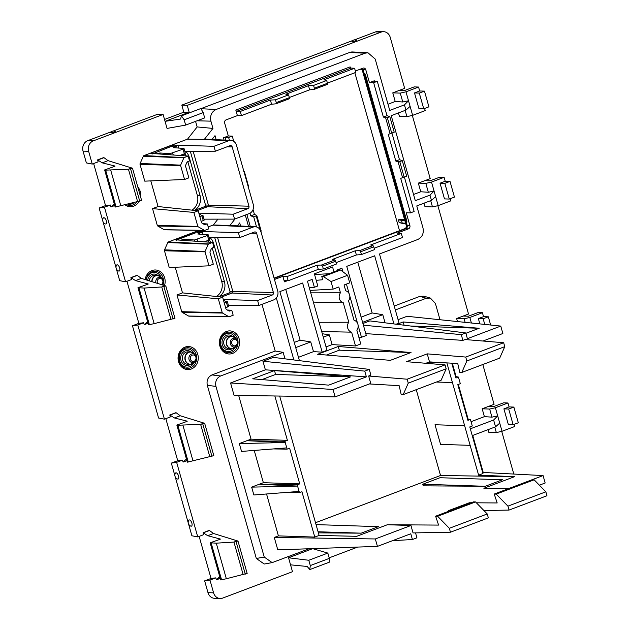 <?xml version="1.0" encoding="UTF-8"?>
<svg xmlns="http://www.w3.org/2000/svg" width="630" height="630" viewBox="0 0 630 630"><rect width="100%" height="100%" fill="white"/><g stroke="black" fill="none" stroke-linecap="round" stroke-linejoin="round"><path stroke-width="0.94" d="M83.042 151.129L88.641 151.31L92.248 164.068L86.381 162.918L83.042 151.129A8.269 7.245 -88.1 0 1 87.72 140.671L111.589 131.654M261.978 304.337L275.192 351.036L211.979 374.921C207.931 376.96 206.38 380.433 207.325 385.339L256.315 558.471L264.222 564.023L272.152 562.614L264.246 557.062L215.948 386.395C215.003 381.489 216.555 378.024 220.602 375.984L283.161 352.343L285.004 358.84M218.311 298.785L222.264 312.748A0.52 0.457 91.9 0 0 222.484 313.047L228.832 316.701A0.52 0.457 91.9 0 0 229.029 316.756L189.063 316.173A1.244 1.087 -88.1 0 1 188.59 316.039L182.243 312.385A1.244 1.087 -88.1 0 1 181.708 311.669L176.975 294.958L182.495 292.879L222.618 297.155L218.311 298.785L176.975 294.958M175.234 267.238L182.495 292.879M208.987 265.829L205.034 251.858A0.52 0.457 91.9 0 1 205.057 251.464L208.309 244.18A0.52 0.457 91.9 0 1 208.577 243.92L212.578 242.408L213.972 247.322L212.255 247.968A1.961 1.717 91.9 0 0 211.247 248.952L210.184 251.331A1.961 1.717 91.9 0 0 210.081 252.835L213.294 264.198L208.987 265.829L169.202 267.49L164.477 250.779A1.244 1.087 -88.1 0 1 164.54 249.834L167.8 242.55A1.244 1.087 -88.1 0 1 168.43 241.928L199.119 230.336M208.191 226.902L212.916 225.123A7.859 6.883 -88.1 0 1 213.35 224.973L217.941 219.138M193.875 212.436L197.828 226.406A0.52 0.457 91.9 0 0 198.056 226.706L204.404 230.359A0.52 0.457 91.9 0 0 204.6 230.415L164.635 229.824A1.244 1.087 -88.1 0 1 164.162 229.698L157.815 226.044A1.244 1.087 -88.1 0 1 157.272 225.327L152.547 208.617L158.059 206.538L198.19 210.806L193.875 212.436L152.547 208.617M150.806 180.897L158.059 206.538M184.551 179.487L180.597 165.517A0.52 0.457 91.9 0 1 180.629 165.123L183.881 157.839A0.52 0.457 91.9 0 1 184.141 157.579L188.149 156.067L189.536 160.981L187.819 161.626A1.961 1.717 91.9 0 0 186.819 162.611L185.755 164.989A1.961 1.717 91.9 0 0 185.645 166.485L188.858 177.857L184.551 179.487L144.774 181.149L140.041 164.438A1.244 1.087 -88.1 0 1 140.112 163.493L143.364 156.209A1.244 1.087 -88.1 0 1 144.002 155.586L187.559 139.128L204.333 139.38L212.956 128.41L197.143 126.937L187.559 139.128M195.568 121.354L197.143 126.937M200.946 108.644L349.674 52.447A9.521 8.332 -88.1 0 1 352.666 51.975L367.936 52.747L375.212 59.07L389.742 110.415L404.444 104.863L405.925 110.093L391.222 115.652L415.288 200.686L429.983 195.127L431.463 200.364L416.769 205.916L422.966 227.832C424.022 233.328 422.281 237.226 417.745 239.51L379.488 253.969L399.05 323.095L396.113 324.206M387.993 104.226L395.215 101.493L392.773 92.862L399.325 90.381L404.515 90.555L414.17 86.909L418.564 87.05L405.98 91.807L408.516 100.768L404.444 104.863M354.611 39.816L375.519 31.917L381.111 32.098A8.269 7.245 -88.1 0 1 383.607 31.681A8.269 7.245 -88.1 0 1 390.23 37.343L404.665 88.365L399.325 90.381M381.111 32.098L187.236 105.368L181.81 105.115L183.81 112.179L189.181 112.235L187.236 105.368M185.653 125.102L167.052 128.418L165.052 121.346L180.589 119.046L181.424 115.873L184.157 119.802L185.653 125.102L204.687 117.912L203.191 112.612L200.876 108.518L181.424 115.873M113.345 130.993L157.343 114.361L163.107 114.479L165.052 121.346L189.181 112.235L191.425 112.093M163.107 114.479L93.311 140.86L87.72 140.671M88.641 151.31A8.269 7.245 -88.1 0 1 93.311 140.86M92.248 164.068L98.138 161.839L97.579 159.878L103.793 157.531L108.029 160.65L132.489 168.21L128.441 169.234L105.643 170.139L104.651 169.942L114.951 166.257M114.432 204.514L113.187 204.766L110.904 206.979L114.723 205.53M110.904 206.979L110.352 205.01L104.462 207.239L125.567 281.807L131.45 279.578L130.898 277.617L137.112 275.271L141.348 278.397L165.808 285.949L161.76 286.973L144.089 288.06L154.161 323.647L148.475 324.812L137.97 287.682L147.672 284.295M147.751 322.253L146.506 322.505L144.223 324.718L148.042 323.277M144.223 324.718L143.671 322.757L137.781 324.978L164.438 419.17L170.321 416.942L169.769 414.981L175.983 412.634L180.219 415.761L204.671 423.313L200.631 424.337L177.833 425.242L176.841 425.045L187.141 421.36M186.622 459.616L185.377 459.869L183.094 462.081L186.905 460.64M183.094 462.081L182.542 460.12L176.652 462.341L197.749 536.91L203.64 534.689L203.088 532.72L209.294 530.373L213.531 533.5L237.99 541.06L233.95 542.076L216.279 543.17L226.343 578.757L220.657 579.915L210.152 542.784L219.862 539.398M219.941 577.363L218.697 577.615L216.413 579.82L220.224 578.379M216.413 579.82L215.854 577.86L209.971 580.08L213.578 592.838L207.987 592.657A8.269 7.245 -88.1 0 0 214.609 598.319L220.201 598.5A8.269 7.245 -88.1 0 1 213.578 592.838M288.548 557.778L308.794 560.267L327.828 553.077L312.677 548.659L288.548 557.778L292.485 571.709L222.689 598.083A8.269 7.245 -88.1 0 1 220.201 598.5M329.175 557.841L357.698 547.068M513.804 474.051L501.724 431.361M488.077 429.644L488.841 432.345L496.33 432.59L502.047 431.29L514.623 426.534L514.017 424.392M199.143 536.39L211.042 578.442L204.648 580.86L207.987 592.657M165.824 418.643L177.723 460.703L171.328 463.121L174.927 475.831M175.195 476.768L188.252 522.924M188.52 523.861L191.89 535.768L197.749 536.91M126.953 281.279L138.852 323.34L132.457 325.757L158.571 418.029L164.438 419.17M93.634 163.54L105.533 205.6L99.146 208.018L102.737 220.728M103.005 221.658L116.07 267.821M116.329 268.758L119.7 280.665L125.567 281.807M164.517 119.464L183.81 112.179M352.855 40.477L181.81 105.115M375.519 31.917A8.269 7.245 -88.1 0 1 378.008 31.5L383.607 31.681M209.908 237.605A12.403 10.86 -88.1 0 1 213.664 243.629L224.438 281.704L221.744 281.61L212.223 247.984M209.31 239.904A12.403 10.86 -88.1 0 1 210.538 242.266M221.744 281.61A12.403 10.86 -88.1 0 1 216.397 296.486M329.08 273.735L315.402 274.452L315.15 273.57M399.53 230.682L354.848 72.757M315.402 274.452L314.63 274.735M185.472 151.263A12.403 10.86 -88.1 0 1 189.236 157.287L200.009 195.355L197.308 195.268A12.403 10.86 -88.1 0 1 191.961 210.144M197.308 195.268L187.795 161.634M184.873 153.562A12.403 10.86 -88.1 0 1 186.102 155.925M495.385 407.744L489.667 409.043L482.178 408.799L488.723 406.319L493.92 406.492L503.567 402.846L507.961 402.987L495.385 407.744L499.732 423.116L495.55 426.817L472.248 435.621M494.778 427.108L496.33 432.59M327.828 553.077L329.325 558.369L329.262 562.212L309.81 569.567L307.196 566.465L290.548 564.842M309.81 569.567L310.299 565.567L329.325 558.369M308.794 560.267L310.299 565.567M209.971 580.08L204.648 580.86M211.042 578.442L215.854 577.86M203.088 532.72L207.711 535.697L220.461 539.099M176.652 462.341L171.328 463.121M188.724 520.278A3.308 1.504 -110.7 0 0 188.654 520.404A4.134 4.134 0 0 0 190.811 526.121A3.308 1.504 -110.7 0 0 191.819 525.837A3.308 1.504 -110.7 0 0 191.244 521.601A3.308 1.504 -110.7 0 0 188.724 520.278M178.487 478.745A3.308 1.504 -110.7 0 0 177.92 474.5A3.308 1.504 -110.7 0 0 175.4 473.177A3.308 1.504 -110.7 0 0 175.321 473.303A4.134 4.134 0 0 0 177.487 479.02A3.308 1.504 -110.7 0 0 178.487 478.745M177.723 460.703L182.542 460.12M169.769 414.981L174.392 417.958L187.071 421.123L186.543 421.659M137.781 324.978L132.457 325.757M138.852 323.34L143.671 322.757M130.898 277.617L135.521 280.594L148.27 283.996M104.462 207.239L99.146 208.018M105.297 223.918A3.308 1.504 -110.7 0 0 106.564 221.988A3.308 1.504 -110.7 0 0 104.745 218.13A3.308 1.504 -110.7 0 0 103.139 218.2A4.134 4.134 0 0 0 105.297 223.918M118.07 265.222A3.308 1.504 -110.7 0 0 116.463 265.293A4.134 4.134 0 0 0 118.629 271.018A3.308 1.504 -110.7 0 0 119.889 269.089A3.308 1.504 -110.7 0 0 118.07 265.222M105.533 205.6L110.352 205.01M97.579 159.878L102.202 162.855L114.888 166.013L114.353 166.556M111.778 132.631A2.41 0.402 -15.8 0 0 114.377 131.89A2.41 0.402 -15.8 0 0 115.219 131.221A3.93 3.93 0 0 0 110.691 132.505A2.41 0.402 -15.8 0 0 111.778 132.631M353.044 41.462A2.41 0.402 -15.8 0 0 355.651 40.722A2.41 0.402 -15.8 0 0 356.493 40.052A3.93 3.93 0 0 0 351.965 41.336A2.41 0.402 -15.8 0 0 353.044 41.462M392.773 92.862L400.263 93.106L405.98 91.807M400.263 93.106L402.783 101.997L395.215 101.493M402.783 101.997L408.516 100.768L412.642 115.353L425.226 110.596L424.62 108.454M212.956 128.41L210.908 121.157C209.853 115.66 211.593 111.762 216.129 109.478L365.03 53.211L367.936 52.747M150.83 153.373L188.149 156.067M151.121 153.484L152.011 152.649L170.218 145.766L173.47 145.089L177.888 145.294L174.541 146.908L174.801 147.845M184.803 151.263L215.358 151.216L213.972 146.31L173.455 145.042L170.218 145.766M213.972 146.31L228.635 140.766L198.348 139.269M204.6 230.415A0.52 0.457 91.9 0 0 204.75 230.391L208.75 228.871L207.357 223.965L204.419 224.556M228.635 140.766A7.135 6.245 91.9 0 1 230.879 140.411A7.135 6.245 91.9 0 1 236.494 145.294L253.268 204.553A7.135 6.245 91.9 0 1 249.236 213.578L234.573 219.114L233.187 214.208L247.842 208.664A1.961 1.717 91.9 0 0 248.952 206.183L232.186 146.924A1.961 1.717 91.9 0 0 230.021 145.68L215.358 151.216M204.018 219.161L234.573 219.114M213.35 224.973L229.895 225.516L235.077 218.925M228.454 305.503L259.009 305.463L273.664 299.919A7.135 6.245 91.9 0 0 277.696 290.902L260.93 231.635A7.135 6.245 91.9 0 0 255.315 226.753L230.667 225.501A7.584 6.639 91.9 0 0 229.895 225.516M255.315 226.753A7.135 6.245 91.9 0 0 253.063 227.115L212.916 225.123M259.009 305.463L257.615 300.549L272.278 295.013A1.961 1.717 91.9 0 0 273.389 292.533L256.615 233.265A1.961 1.717 91.9 0 0 254.457 232.021L239.794 237.565L238.4 232.651L197.891 231.391L194.646 232.108L175.258 239.715M238.4 232.651L253.063 227.115M175.549 239.825L212.578 242.408M229.029 316.756A0.52 0.457 91.9 0 0 229.178 316.732L233.179 315.22L231.793 310.307L228.855 310.897M275.192 351.036L283.161 352.343M276.334 297.959L293.871 359.95M309.141 548.754L272.152 562.614M472.744 435.432L483.218 472.453M424.864 180.653L418.32 183.125L425.809 183.369L431.526 182.07L444.103 177.321L439.709 177.18L430.062 180.826L424.864 180.653L430.211 178.636L412.319 115.424M457.49 321.56L456.632 318.528L464.121 318.772L469.838 317.473L482.423 312.724L478.028 312.575L468.373 316.221L463.184 316.055L468.523 314.039L437.866 205.695M214.728 237.597L229.934 291.351A1.244 1.087 -88.1 0 1 229.233 292.926L219.051 296.769M224.438 281.704A12.403 10.86 -88.1 0 1 218.799 296.746M333.963 271.892L332.577 266.986L314.386 273.861L316.213 280.334L322.702 279.744L321.78 276.491L323.363 276.554L331.026 281.547L347.571 275.294L340.617 270.034L323.363 276.554M404.814 220.429L401.46 220.319A0.622 0.543 -88.1 0 1 401.814 219.539L398.373 219.815L399.152 222.563L402.657 223.485A0.622 0.575 99.3 0 0 402.704 223.493M400.593 219.334L404.555 219.516M247.842 208.664L204.805 206.577L194.615 210.428M200.009 195.355A12.403 10.86 -88.1 0 1 194.371 210.404M239.321 443.575L241.542 451.426L286.768 447.883L285.256 442.528L239.321 443.575L246.905 440.709L284.902 441.284L287.398 440.338L251.039 439.149L246.905 440.709L285.256 442.528L284.902 441.284M238.675 395.443L251.039 439.149M369.274 369.408L273.302 357.375L262.962 361.281L265.38 369.826L230.564 382.977L234.077 395.372L335.128 396.884L370.739 383.426L368.644 376.008L370.897 375.157L369.274 369.408L364.762 371.117L366.384 376.858L333.026 389.466L335.128 396.884M274.278 537.445L375.33 538.957L377.433 546.383L277.783 549.84L274.278 537.445L278.413 535.886L314.772 537.075L319.111 535.437L356.69 536.319L387.363 524.735L410.941 525.499L413.044 532.925L450.45 532.216L488.36 517.884L487.25 513.962L449.34 528.287L450.45 532.216M266.553 493.983L278.413 535.886M251.646 487.124L253.866 494.975L299.092 491.431L297.58 486.077L251.646 487.124L263.364 482.698L299.723 483.887L289.619 448.19L287.123 449.127L273.467 448.93M254.229 450.434L263.364 482.698M509.087 488.439L483.872 488.266L514.553 476.674L478.627 475.154L482.974 473.516L469.791 426.927L472.279 425.982L470.413 419.383L467.917 420.328L457.821 384.631L460.309 383.686L458.443 377.086L455.506 376.449M470.327 428.817L493.621 420.013L495.55 426.817M489.667 409.043L491.959 417.147L497.7 415.918L493.621 420.013M499.732 423.116L502.047 431.29M507.961 402.987L509.072 406.917L513.867 407.074L518.309 422.769L513.143 424.722L508.701 409.027L513.867 407.074M509.072 406.917L503.905 408.87L508.347 424.565L513.143 424.722M247.055 573.394L226.343 578.757M216.279 543.17L210.152 542.784M243.109 574.466L233.95 542.076L237.053 540.902M213.735 455.655L187.346 462.176L176.841 425.045M209.798 456.726L200.631 424.337L203.734 423.163M174.864 318.292L154.161 323.647M144.089 288.06L137.97 287.682M170.927 319.363L161.76 286.973L164.863 285.8M141.553 200.553L115.156 207.073L104.651 169.942M137.608 201.624L128.441 169.234L131.552 168.06M184.157 119.802L203.191 112.612M418.564 87.05L419.674 90.98L424.47 91.129L419.297 93.09L423.738 108.785L428.912 106.832L424.47 91.129M419.674 90.98L414.501 92.933L418.942 108.628L423.738 108.785M299.415 360.651L279.877 291.611L302.628 283.012L322.182 352.139L327.009 350.319L307.448 281.193L312.141 279.421L314.37 287.288L317.811 285.981L316.213 280.334M337.412 270.585L337.231 269.939L341.917 268.167L342.948 271.798M346.421 284.099L349.154 293.738M349.808 296.037L357.486 323.174M358.131 325.474L361.478 337.294L366.306 335.467L346.744 266.34L374.661 255.796L393.939 323.93M230.879 140.411L206.23 139.159A7.584 6.639 91.9 0 0 204.333 139.38M212.026 139.458L215.011 135.655L216.145 139.663M240.573 226.005L239.699 222.91L237.392 225.847M323.355 268.971L322.56 266.175L335.664 261.222L336.452 264.017L323.355 268.971L318.292 269.356L288.178 280.736L284.689 280.681A1.244 0.567 -110.7 0 0 284.587 280.704A1.244 0.567 -110.7 0 0 284.429 281.846L282.862 276.31L286.996 276.586L317.118 265.206L321.465 265.041L334.916 259.962L332.585 259.355L355.202 250.811L359.549 250.653L373.007 245.566L370.668 244.968L401.31 233.391L397.176 233.116L408.437 228.855A2.575 2.252 91.9 0 0 409.894 225.603L406.263 212.782L410.476 212.869L400.711 178.353L402.586 177.699L398.081 161.784L395.813 161.052L388.261 134.363L390.135 133.71L385.631 117.794L383.371 117.062L373.645 82.703L369.432 82.617L365.802 69.796A2.575 2.252 91.9 0 0 362.967 68.158L355.367 71.032M274.467 279.484L282.862 276.31M275.845 103.84L289.367 98.752L289.375 97.666L276.279 102.611L275.845 103.84L271.561 104.226L241.448 115.605L237.392 115.613L226.131 119.865A2.575 2.252 91.9 0 0 224.674 123.126L228.304 135.946L223.445 137.781L225.075 137.411L225.847 140.159M237.392 115.613L235.825 110.077A1.244 0.567 -110.7 0 0 236.754 111.274L240.274 111.455L270.388 100.068L271.561 104.226M373.645 82.703L377.299 81.325L373.85 81.191L374.291 80.782L369.432 82.617M410.106 106.391L405.925 110.093M152.011 152.649L151.129 153.531M205.64 224.611A1.961 1.717 91.9 0 1 204.333 224.508L202.254 223.311A1.961 1.717 91.9 0 1 201.403 222.177L198.19 210.806M198.978 213.137L233.187 214.208M202.844 223.65L207.357 223.965M209.239 237.605L239.794 237.565M197.434 232.478A0.827 0.709 92.7 0 0 197.899 231.43L194.654 232.147L195.268 232.942L200.923 232.643L202.325 231.643L197.883 231.383M176.447 238.99L175.565 239.873M230.076 310.96A1.961 1.717 91.9 0 1 228.761 310.85L226.69 309.653A1.961 1.717 91.9 0 1 225.839 308.519L222.618 297.155M223.406 299.478L257.615 300.549M227.28 309.991L231.793 310.307M365.786 333.624L462.892 340.389L465.153 339.538L503.661 342.736L465.743 357.06L427.234 353.863L406.555 361.683L445.063 364.872L407.145 379.205L368.644 376.008M358.816 337.137L361.478 337.294M347.571 275.294L349.713 282.854L344.059 284.988L345.712 290.816A6.103 5.347 -88.1 0 1 348.516 300.746L354.036 320.253A6.103 5.347 -88.1 0 1 356.848 330.183L360.754 343.964L355.509 345.949L332.105 344.61L326.041 346.902M285.736 289.398L300.108 340.176L310.74 341.925L313.488 351.642L322.182 352.139M313.488 351.642L298.47 357.32M390.356 360.336L317.583 354.296L338.263 346.484L411.036 352.524L390.356 360.336M488.723 406.319L494.07 404.302L482.808 364.518M405.153 110.384L406.925 116.652L399.436 116.408L398.451 112.92M406.925 116.652L412.642 115.353M430.699 200.655L432.471 206.923L424.982 206.679L423.99 203.183M450.159 198.718L450.765 200.868L438.189 205.624L432.471 206.923M440.008 319.733L435.401 303.471L430.384 298.077L423.927 296.195L419.863 296.368L394.223 306.054M456.632 318.528L463.184 316.055M315.512 522.727L440.527 475.485L416.241 389.671M207.758 242.077L209.522 239.455M224.304 303.101L227.375 301.707L228.698 306.361M225.571 301.534L227.107 301.613M274.074 278.098L404.822 228.682A2.52 2.205 91.9 0 0 406.248 225.501L362.155 69.694A2.52 2.205 91.9 0 0 361.604 68.678M310.055 290.406L333.168 289.107L331.026 281.547M321.78 276.491L339.216 269.908L340.617 270.034M199.868 216.751L202.947 215.365M201.135 215.192L202.679 215.263M204.805 206.577A1.244 1.087 91.9 0 0 205.506 205.01L190.291 151.255M183.322 155.728L185.086 153.114M297.226 484.824L297.58 486.077L259.229 484.257L297.226 484.824L299.723 483.887M314.772 537.075L301.943 491.739L299.447 492.676L285.792 492.471M375.33 538.957L410.941 525.499M377.433 546.383L410.784 533.775L412.414 539.516L392.498 540.69M415.532 532.878L416.926 537.815L412.414 539.516M509.04 510.072L546.958 495.747L545.848 491.817L507.93 506.142L509.04 510.072L483.927 510.544M539.374 485.187L545.163 482.997L543.068 475.579L482.659 472.429M509.024 488.439L543.068 475.579M262.962 361.281L364.762 371.117M265.38 369.826L366.384 376.858M230.564 382.977L333.026 389.466M350.516 376.89L274.499 370.582L252.669 378.827L328.687 385.135L350.516 376.89L275.586 374.433L261.93 379.599M274.845 395.986L287.398 440.338M491.959 417.147L484.399 416.643L471.067 421.683M452.308 363.219L456.088 376.575M458.317 384.442L468.169 419.265M464.641 425.707L470.137 445.347L440.567 444.378L435.015 424.754L464.641 425.707L446.867 362.904L428.833 362.148M470.137 445.347L478.627 475.154M451.749 363.187L455.947 378.024L458.443 377.086M503.905 408.87L508.701 409.027M414.501 92.933L419.297 93.09M309.259 287.571L314.37 287.288M357.777 262.175L372.141 312.96L382.772 314.701L385.072 322.82M398.081 319.678L407.043 316.291L500.763 326.08L467.405 338.688L465.783 332.947L461.27 334.648L462.892 340.389M410.571 326.017L479.194 328.261L403.176 321.954L396.947 324.308M479.194 328.261L465.885 333.294M425.809 183.369L428.321 192.26L434.062 191.04L435.653 196.662L431.463 200.364M431.526 182.07L434.062 191.04L429.983 195.127M428.321 192.26L420.761 191.764L413.532 194.489M374.149 248.251L402.483 237.541L401.31 233.391M288.178 280.736L286.996 276.586M274.168 278.428L405.815 228.682A2.481 2.173 91.9 0 0 407.216 225.548L363.124 69.741A2.481 2.173 91.9 0 0 362.25 68.434M233.761 141.388L232.273 136.127L228.304 135.946M244.141 171.265L243.755 171.88L243.81 171.147M253.055 209.57L254.441 214.468L256.583 215.255L256.197 215.869L256.583 215.255M232.273 136.127L228.627 137.505L225.075 137.411M235.825 110.077L350.138 66.882A1.244 0.567 -110.7 0 0 351.06 68.079L354.58 68.253L355.753 72.411L327.419 83.121M289.335 97.508L309.653 89.83L313.929 89.444L314.37 88.224L313.575 85.42L308.48 85.68L285.855 94.224L288.587 94.87L289.375 97.666M241.448 115.605L240.274 111.455M365.266 74.072L364.345 74.056L365.266 74.072L406.893 221.264L365.243 74.088M410.476 212.869L414.13 211.491L404.381 177.038M160.217 154.122L159.894 152.98L156.201 153.838M184.653 240.463L184.33 239.321L180.637 240.18M199.608 234.21L199.3 233.132L200.923 232.643M295.722 347.595L310.74 341.925M332.105 344.61L329.348 334.892L323.292 337.176M321.702 331.553L351.603 332.16L355.509 345.949M322.316 333.735L329.348 334.892M333.168 289.107L338.814 286.973L340.468 292.8A6.103 5.347 -88.1 0 0 343.271 302.723L348.792 322.237A6.103 5.347 -88.1 0 0 351.603 332.16M362.919 323.505L369.81 320.906L465.783 332.947M362.589 322.332L382.772 314.701M363.392 325.19L461.27 334.648M482.974 341.019L502.866 333.498L500.763 326.08M427.234 353.863L429.51 361.896L457.742 363.534L459.79 372.393L461.79 372.456L499.7 358.131L504.772 346.657L503.661 342.736M465.743 357.06L466.854 360.982L504.772 346.657M461.79 372.456L466.854 360.982M429.51 361.896L425.833 363.282M369.377 383.946L399.144 385.67L401.192 394.537L403.192 394.6L441.102 380.276L446.174 368.802L408.264 383.127L407.145 379.205M445.063 364.872L446.174 368.802M403.192 394.6L408.264 383.127M326.45 355.036L339.31 350.178L411.036 352.524M339.31 350.178L338.263 346.484M482.178 408.799L484.399 416.643M418.32 183.125L420.761 191.764M444.103 177.321L445.213 181.243L450.009 181.401L454.451 197.103L449.284 199.056L444.843 183.354L450.009 181.401M435.653 196.662L438.189 205.624M445.213 181.243L440.047 183.196L444.489 198.899L449.284 199.056M464.121 318.772L465.137 322.363M430.384 298.077L426.321 298.242L395.333 309.96M482.423 312.724L483.533 316.646L488.329 316.803L490.652 325.025M483.533 316.646L478.359 318.599L479.863 323.899M469.838 317.473L471.405 323.017M287.343 423.163L319.111 535.437M279.673 396.057L287.398 423.171M387.363 524.735L438.598 525.089L435.621 516.198L437.622 516.269L449.34 528.287M469.547 503.378L469.366 502.756L448.686 510.568L450.489 510.584M469.366 502.756L471.169 502.764M476.374 502.803L497.188 502.953L494.219 494.062L496.212 494.125L507.93 506.142M514.553 476.674L440.527 475.485M318.386 532.87L361.179 533.169L378.409 526.656L316.047 524.617M485.258 486.281L502.488 479.769L439.992 477.721L422.754 484.234L485.258 486.281L423.21 485.84L422.754 484.234M184.33 239.321L194.41 239.991L207.483 235.502L208.199 234.785L197.788 233.99M209.79 239.542L208.199 234.785M198.111 234.116L198.97 233.25L199.237 234.187M204.27 241.833L208.79 240.125L207.483 235.502M225.611 307.724L227.698 306.928L226.391 302.313L223.107 299.203M228.43 306.282L227.698 306.928M201.175 221.374L203.262 220.587L201.954 215.964L198.678 212.853M204.002 219.941L203.262 220.587M159.894 152.98L169.982 153.649L183.054 149.16L183.763 148.444L173.36 147.648M173.683 147.774L174.541 146.908M179.841 155.492L184.362 153.783L183.054 149.16M286.768 447.883L287.123 449.127M299.092 491.431L299.447 492.676M435.621 516.198L473.54 501.874L475.532 501.937L487.25 513.962M494.219 494.062L532.13 479.729L534.13 479.8L545.848 491.817M275.586 374.433L274.499 370.582M467.61 419.233L470.413 419.383M436.456 382.032L452.364 382.552M428.369 362.329L446.812 362.927M435.015 424.754L464.586 425.723M300.108 340.176L294.249 342.397M372.141 312.96L361.116 317.126M403.176 321.954L404.09 325.206M361.439 254.575L360.651 251.78L373.748 246.834L374.535 249.63L361.439 254.575L356.383 254.969L336.066 262.639M318.292 269.356L317.118 265.206M322.56 266.175L321.465 265.041M335.664 261.222L334.916 259.962M373.748 246.834L373.007 245.566M360.651 251.78L359.549 250.653M356.383 254.969L355.202 250.811M260.584 231.375L261.088 231.163M250.047 213.2L250.795 215.854L254.441 214.468M250.795 215.854L253.685 216.822L256.197 215.869L260.151 229.816M248.141 187.386L248.645 187.173M228.627 137.505L229.43 140.34M256.552 226.965L253.685 216.822M309.653 89.83L308.48 85.68M313.575 85.42L326.671 80.475L327.466 83.27L327.45 84.357L313.929 89.444M326.671 80.475L323.946 79.829L354.58 68.253M276.279 102.611L275.491 99.816L270.388 100.068M275.491 99.816L288.587 94.87M405.996 221.232L406.893 221.264M383.371 117.062L387.017 115.676L377.299 81.325M390.135 133.71L391.702 133.135L387.316 117.629L385.631 117.794M387.316 117.629L389.828 116.676L387.017 115.676M391.702 133.135L394.215 132.182L389.828 116.676M395.813 161.052L399.467 159.666L402.279 160.666L406.665 176.172L402.586 177.699M391.931 133.048L399.467 159.666M404.153 177.124L399.766 161.619L402.279 160.666M399.766 161.619L398.081 161.784M319.079 322.284L348.792 322.237M313.37 302.116L343.271 302.723M310.748 292.848L340.468 292.8M440.047 183.196L444.843 183.354M478.359 318.599L483.155 318.756L488.329 316.803M484.753 324.411L483.155 318.756M318.071 531.759L361.179 533.169M475.532 501.937L437.622 516.269M496.212 494.125L534.13 479.8M137.797 186.976A11.545 10.104 -88.1 0 1 140.608 196.899M139.088 201.403A11.545 10.104 -88.1 0 1 125.016 204.845M222.563 350.886A11.545 10.104 -88.1 0 1 222.185 334.569A11.545 10.104 -88.1 0 1 236.478 334.002A11.545 10.104 -88.1 0 1 236.856 350.311A11.545 10.104 -88.1 0 1 222.563 350.886M145.105 279.578A11.545 10.104 -88.1 0 1 151.909 270.585A11.545 10.104 -88.1 0 1 162.012 273.081A11.545 10.104 -88.1 0 1 164.454 285.673M181.204 366.518A11.545 10.104 -88.1 0 1 180.826 350.201A11.545 10.104 -88.1 0 1 195.119 349.626A11.545 10.104 -88.1 0 1 195.497 365.943A11.545 10.104 -88.1 0 1 181.204 366.518M216.484 579.694L220.201 578.285M203.238 532.87L209.436 530.523M183.165 461.947L186.882 460.546M169.919 415.131L176.116 412.784M144.294 324.584L148.011 323.182M131.048 277.767L137.245 275.42M110.982 206.845L114.699 205.443M97.729 160.028L103.934 157.681M365.03 53.211L349.674 52.447M216.129 109.478L200.994 108.722M210.908 121.157L197.072 120.787M184.141 157.579L144.002 155.586M183.881 157.839L143.364 156.209M180.629 165.123L140.112 163.493M180.597 165.517L140.041 164.438M197.828 226.406L157.272 225.327M198.056 226.706L157.815 226.044M204.404 230.359L164.162 229.698M208.577 243.92L168.43 241.928M208.309 244.18L167.8 242.55M205.057 251.464L164.54 249.834M205.034 251.858L164.477 250.779M222.264 312.748L181.708 311.669M222.484 313.047L182.243 312.385M228.832 316.701L188.59 316.039M211.979 374.921L220.602 375.984M207.325 385.339L215.948 386.395M256.315 558.471L264.246 557.062M127.032 204.892L126.252 204.53A10.324 9.033 91.9 0 0 127.032 204.892A10.324 9.033 91.9 0 0 137.009 201.773M222.91 350.091A10.324 9.033 91.9 0 0 225.934 352.154A10.324 9.033 91.9 0 0 236.707 347.776A10.324 9.033 91.9 0 0 235.242 334.877A10.324 9.033 91.9 0 0 226.58 332.514C218.145 336.404 218.933 345.405 222.87 350.02L225.934 352.154M162.965 285.201A10.324 9.033 91.9 0 0 160.776 273.955A10.324 9.033 91.9 0 0 152.113 271.593L147.948 274.586L145.727 279.775M181.55 365.723A10.324 9.033 91.9 0 0 184.574 367.786A10.324 9.033 91.9 0 0 195.347 363.408A10.324 9.033 91.9 0 0 193.882 350.508A10.324 9.033 91.9 0 0 185.22 348.146C176.778 352.028 177.565 361.029 181.511 365.652L184.574 367.786M213.664 243.629L212.916 243.605M272.278 295.013L232.131 293.021L221.5 297.037M229.934 291.351L232.832 291.446A1.244 1.087 91.9 0 1 232.131 293.021L229.233 292.926M205.506 205.01L208.396 205.104A1.244 1.087 91.9 0 1 207.703 206.671L197.072 210.688M189.236 157.287L188.488 157.264M207.711 535.697L213.531 533.5M236.108 541.761L245.275 574.15M174.392 417.958L180.219 415.761M202.789 424.022L211.956 456.411M135.521 280.594L141.348 278.397M163.918 286.65L173.085 319.04M102.202 162.855L108.029 160.65M130.599 168.911L139.765 201.301M287.382 280.728L284.429 281.846M223.445 137.781L224.091 140.065M245.306 215.058L248.519 226.414M374.291 80.782L374.409 81.215M152.633 153.484L152.019 152.68L170.226 145.806L170.84 146.601L152.043 154.051M173.455 145.042L173.006 146.136L170.84 146.601M178.684 148.105L177.888 145.294M203.12 234.447L202.325 231.643M194.646 232.108L176.455 239.03L177.069 239.825L195.268 232.942M128.016 204.073A9.096 7.962 91.9 0 0 134.292 202.474M235.518 337.987A9.096 7.962 91.9 0 0 234.006 335.759A9.096 7.962 91.9 0 0 222.744 336.207A9.096 7.962 91.9 0 0 223.036 349.067A9.096 7.962 91.9 0 0 235.218 347.28M161.052 277.074A9.096 7.962 91.9 0 0 159.54 274.837A9.096 7.962 91.9 0 0 151.586 272.869A9.096 7.962 91.9 0 0 146.215 279.925M194.158 353.619A9.096 7.962 91.9 0 0 192.646 351.382A9.096 7.962 91.9 0 0 181.385 351.839A9.096 7.962 91.9 0 0 181.676 364.691A9.096 7.962 91.9 0 0 193.851 362.911M398.373 219.815L401.428 220.319A0.622 0.575 99.3 0 1 401.814 219.539L404.586 219.626M399.152 222.563L402.2 223.067A0.622 0.575 99.3 0 0 402.657 223.485A0.622 0.622 0 0 0 402.735 223.493A0.622 0.543 -88.1 0 1 402.239 223.067L401.46 220.319L402.239 223.067L405.586 223.177M211.144 542.981L221.563 579.781M182.96 425.423L193.032 461.01M177.833 425.242L188.244 462.042M138.962 287.878L149.373 324.678M110.77 170.321L120.842 205.908M105.643 170.139L116.054 206.939M408.437 228.855L404.822 228.682M246.873 214.468L250.283 226.501M327.387 84.365L314.173 89.358M289.304 98.752L276.082 103.745M351.06 68.079L236.754 111.274M362.155 69.694L365.802 69.796M409.894 225.603L406.248 225.501M173.006 146.136L176.494 146.302M175.171 147.869L174.864 146.782M227.091 146.79L232.186 146.924M248.952 206.183L208.396 205.104L193.158 151.255M251.52 233.132L256.615 233.265M273.389 292.533L232.832 291.446L217.594 237.597M177.069 239.825L176.479 240.4M232.36 336.349A7.442 6.52 91.9 0 0 222.122 341.082A7.442 6.52 91.9 0 0 224.831 348.579A7.442 6.52 91.9 0 0 231.95 348.705M157.886 275.436A7.442 6.52 91.9 0 0 147.648 280.161A7.442 6.52 91.9 0 0 147.617 280.366M190.992 351.981A7.442 6.52 91.9 0 0 180.763 356.714A7.442 6.52 91.9 0 0 183.472 364.211A7.442 6.52 91.9 0 0 190.591 364.337M419.863 296.368L426.321 298.242M194.41 239.991L194.741 241.164M197.143 239.408L197.702 241.377M402.924 223.461A0.622 0.543 -88.1 0 1 402.735 223.493L405.704 223.587M360.99 68.906L361.801 68.93M169.982 153.649L170.313 154.822M172.714 153.066L173.266 155.027M327.466 83.27L314.37 88.224M233.297 348.414A6.205 5.434 -88.1 0 1 231.462 348.713L228.918 348.634A6.205 5.434 -88.1 0 1 223.784 341.326A6.205 5.434 -88.1 0 1 229.328 336.231L231.871 336.31A6.205 5.434 -88.1 0 1 233.683 336.735M149.255 280.885A6.205 5.434 -88.1 0 1 149.318 280.405A6.205 5.434 -88.1 0 1 154.854 275.31L157.398 275.397A6.205 5.434 -88.1 0 1 159.217 275.814M191.937 364.045A6.205 5.434 -88.1 0 1 190.102 364.345L187.559 364.258A6.205 5.434 -88.1 0 1 182.424 356.95A6.205 5.434 -88.1 0 1 187.96 351.863L190.504 351.942A6.205 5.434 -88.1 0 1 192.323 352.367M226.327 341.405A6.205 5.434 -88.1 0 1 231.871 336.31L235.557 338.026A6.127 5.363 -88.1 0 0 230.218 336.704A6.127 5.363 -88.1 0 0 226.595 341.428A6.127 5.363 -88.1 0 0 229.123 347.807A6.127 5.363 -88.1 0 0 235.258 347.24L231.462 348.713A6.205 5.434 -88.1 0 1 226.327 341.405M151.767 281.673A6.205 5.434 -88.1 0 1 151.862 280.484A6.205 5.434 -88.1 0 1 157.398 275.397L161.091 277.113A6.127 5.363 -88.1 0 0 155.752 275.79A6.127 5.363 -88.1 0 0 152.129 280.507A6.127 5.363 -88.1 0 0 152.035 281.76M184.968 357.037A6.205 5.434 -88.1 0 1 190.504 351.942L194.197 353.658A6.127 5.363 -88.1 0 0 188.858 352.335A6.127 5.363 -88.1 0 0 185.236 357.052A6.127 5.363 -88.1 0 0 187.756 363.439A6.127 5.363 -88.1 0 0 193.898 362.872L190.102 364.345A6.205 5.434 -88.1 0 1 184.968 357.037M235.258 347.24L237.951 343.374A4.434 3.882 -88.1 0 1 236.573 346.012A4.434 3.882 -88.1 0 1 232.131 346.421A4.434 3.882 -88.1 0 1 230.312 341.799A4.434 3.882 -88.1 0 1 232.927 338.389A4.434 3.882 -88.1 0 1 236.785 339.349A4.434 3.882 -88.1 0 1 237.935 343.358M155.933 282.988A4.434 3.882 -88.1 0 1 155.838 280.885A4.434 3.882 -88.1 0 1 158.461 277.468A4.434 3.882 -88.1 0 1 162.32 278.428A4.434 3.882 -88.1 0 1 163.469 282.437L162.32 278.428L161.091 277.113M163.469 282.468A4.434 3.882 -88.1 0 1 162.225 284.965M196.576 359.013A4.434 3.882 -88.1 0 1 195.206 361.636A4.434 3.882 -88.1 0 1 190.772 362.045A4.434 3.882 -88.1 0 1 188.945 357.43A4.434 3.882 -88.1 0 1 191.567 354.021A4.434 3.882 -88.1 0 1 195.426 354.974A4.434 3.882 -88.1 0 1 196.576 358.99M231.706 342.027A3.268 2.859 -88.1 0 1 235.053 339.389A3.268 2.859 -88.1 0 1 237.329 343.192A3.268 2.859 -88.1 0 1 233.982 345.823A3.268 2.859 -88.1 0 1 231.706 342.027M157.673 283.539A3.268 2.859 -88.1 0 1 157.24 281.106A3.268 2.859 -88.1 0 1 160.587 278.476A3.268 2.859 -88.1 0 1 162.855 282.272A3.268 2.859 -88.1 0 1 161.225 284.65M190.347 357.651A3.268 2.859 -88.1 0 1 193.694 355.021A3.268 2.859 -88.1 0 1 195.962 358.816A3.268 2.859 -88.1 0 1 192.623 361.447A3.268 2.859 -88.1 0 1 190.347 357.651M237.99 541.06L247.157 573.45M204.671 423.313L213.838 455.703M165.808 285.949L174.967 318.339M132.489 168.21L141.655 200.6M359.998 69.284L362.029 69.347M204.262 220.02L202.947 215.358M184.039 148.538L185.354 153.2M256.764 215.397L261.214 231.123M244.314 171.407L248.763 187.134M237.951 343.374L236.785 339.349L235.557 338.026M193.898 362.872L196.591 359.005L195.426 354.974L194.197 353.658M162.099 285.091L163.485 282.453"/></g></svg>
